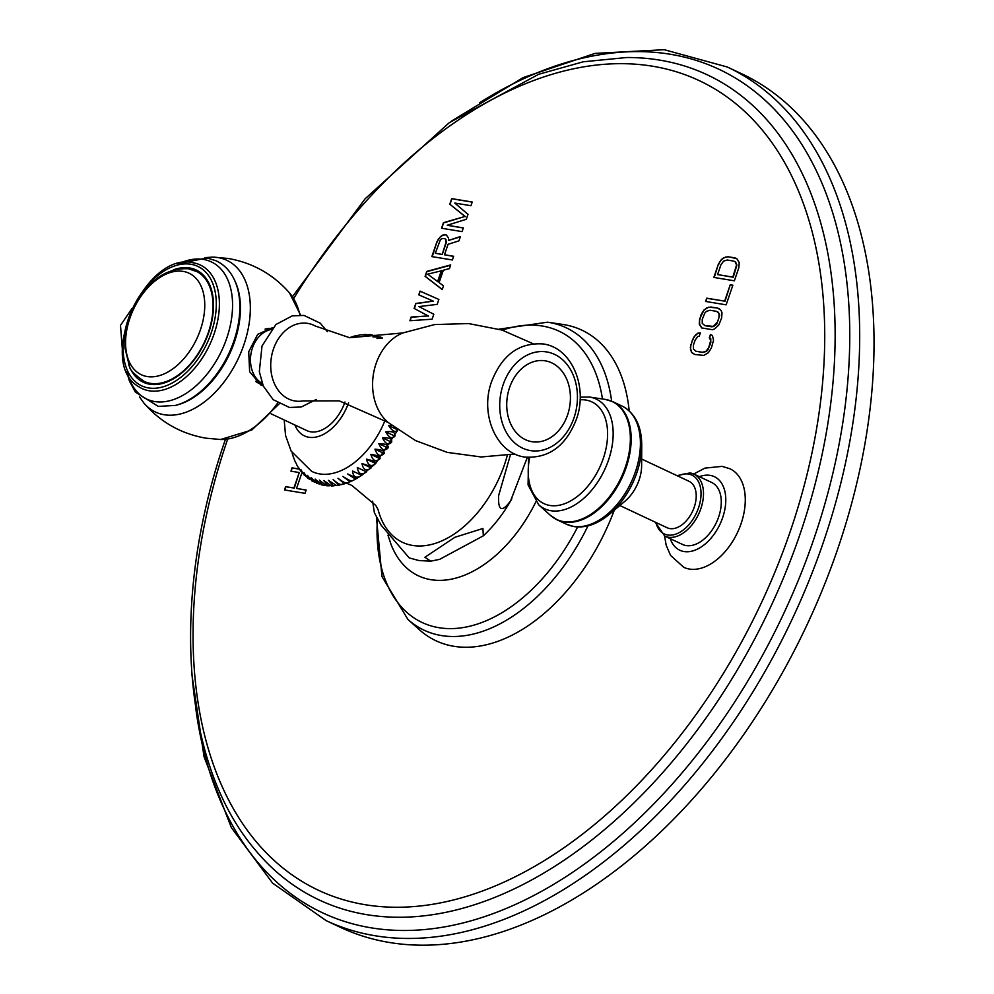 <?xml version="1.0" encoding="UTF-8"?>
<svg xmlns="http://www.w3.org/2000/svg" width="994" height="994" viewBox="0 0 994 994"><rect width="100%" height="100%" fill="white"/><g stroke="black" fill="none" stroke-linecap="round" stroke-linejoin="round"><path stroke-width="1.49" d="M333.45 923.873A471.591 293.578 -64.8 0 0 340.544 927.402A471.591 293.578 -64.8 0 0 837.569 549.384A471.591 293.578 115.2 0 0 741.599 73.73L727.26 66.996A471.591 293.578 -64.8 0 1 823.231 542.649A471.591 293.578 -64.8 0 1 326.206 920.668L272.654 883.181L231.329 827.58L204.043 756.745L191.817 673.982M710.424 334.568L709.306 337.848L710.735 340.383L708.747 347.565L706.125 351.168L702.509 352.298L695.949 351.217L693.452 349.08L693.452 345.042L695.141 340.122L697.763 336.519L699.254 336.183L700.372 332.915L698.012 333.102L695.514 334.99L692.52 339.699L690.333 347.415L691.464 352.211L694.831 354.498L703.752 355.392L708.374 352.696L711.369 347.987L713.543 340.271L712.425 335.475L710.424 334.568L709.666 338.01L710.785 338.768L710.785 342.818L707.914 349.838L706.486 351.342L702.87 352.472L695.949 351.217M699.627 318.937L699.254 324.069L701.627 327.921L712.549 329.722L714.661 328.915L718.786 324.976L721.644 317.943L722.017 312.812L721.023 310.339L717.656 308.053L708.734 307.171L704.112 309.867L699.627 318.937L699.614 324.243L701.975 328.082M705.616 301.455L726.142 304.835L732.864 285.179L730.255 284.744L724.638 301.132L706.734 298.188L705.616 301.455M718.327 264.317L713.841 277.425L734.367 280.805L738.853 267.697L739.225 262.565L736.852 258.713L728.304 256.725L723.818 257.719L721.321 259.62L718.327 264.317L714.239 277.488M433.806 314.253L418.896 306.587L437.174 304.388L438.863 299.442L420.027 291.13L418.76 294.833L433.222 301.12L415.803 303.468L414.113 308.401L428.153 315.918L411.168 317.036L409.901 320.739L432.117 319.186L433.806 314.253M426.786 271.399L425.097 276.332L442.243 289.577L443.51 285.887L439.112 282.557L443.336 270.219L449.425 268.616L450.692 264.913L426.786 271.399L425.457 276.506L442.28 289.49M444.48 254.775L448.07 244.288L458.93 240.871L460.408 236.547L448.456 240.449L448.431 237.839L446.219 234.87L442.951 234.982L440.566 236.535L436.925 241.803L431.856 256.601L452.382 259.981L453.649 256.278L444.48 254.775L453.612 256.39M454.805 203.062L470.957 205.721L472.225 202.018L451.698 198.638L449.797 204.192L464.981 216.456L443.461 222.681L441.56 228.235L462.086 231.614L463.353 227.912L447.201 225.253L466.31 219.289L468 214.344L454.805 203.062M299.356 469.044L292.062 467.851L290.931 471.168L299.231 472.535L293.926 488.004L285.638 486.638L284.495 489.955L305.021 493.335L306.164 490.017L296.547 488.439L301.853 472.958L302.536 473.082M693.7 474.026L704.932 468.112L722.141 466.36L730.006 468.795A54.409 33.871 115.2 0 1 739.424 528.1A54.409 33.871 115.2 0 1 689.401 569.053A54.409 33.871 115.2 0 1 683.735 567.301L670.59 555.422L666.179 545.246L664.576 536.014M614.292 510.158A171.589 106.818 115.2 0 1 453.836 646.286A171.589 106.818 115.2 0 1 419.331 629.687L407.9 619.411A167.067 103.997 -64.8 0 0 441.498 635.564A167.067 103.997 -64.8 0 0 587.976 525.863M611.645 401.191A167.067 103.997 -64.8 0 0 548.725 322.379A167.067 103.997 -64.8 0 0 547.532 322.193L562.741 324.429A171.589 106.818 115.2 0 1 563.958 324.628A171.589 106.818 115.2 0 1 629.19 410.833M712.425 335.475L710.785 334.729M691.464 352.211L693.178 353.752M690.457 349.739L691.824 352.385M690.333 347.415L690.818 349.913M690.842 344.607L690.693 347.577M692.52 339.699L691.19 344.781M693.887 337.041L692.88 339.861M695.514 334.99L694.247 337.202M698.012 333.102L695.875 335.164M700.31 333.114L698.372 333.263M701.118 314.564L699.987 319.111M702.497 311.905L701.478 314.738M704.112 309.867L702.857 312.079M706.61 307.966L704.473 310.041M708.734 307.171L706.97 308.14M711.108 306.984L709.095 307.332M717.656 308.053L711.456 307.146M719.656 308.972L718.016 308.227M716.525 311.333L718.451 312.34L719.693 315.433L716.711 324.168L713.593 326.541L711.654 326.802L705.106 325.721L702.249 323.41L702.249 319.372L704.932 312.886L706.361 311.395L709.977 310.252L716.525 311.333L719.022 313.483L719.022 317.521L717.531 321.882L713.232 326.367L704.746 325.547M706.734 298.188L706.001 301.53M724.638 301.132L707.094 298.349M730.255 284.744L724.999 301.294M732.839 285.278L730.602 284.918M719.693 261.658L718.687 264.491M721.321 259.62L720.054 261.832M723.818 257.719L721.681 259.782M725.931 256.912L724.179 257.893M728.304 256.725L726.291 257.086M734.852 257.806L728.664 256.899M736.865 258.726L735.212 257.98M733.734 261.087L735.659 262.093L736.902 265.174L733.224 277.264L717.581 274.58L720.948 264.752L723.57 261.136L727.186 260.006L733.734 261.087L735.299 261.919L736.542 265.013L732.864 277.102L717.581 274.58M411.168 317.036L410.323 320.702M428.153 315.918L411.528 317.21M414.113 308.401L428.513 316.092M415.803 303.468L414.473 308.575M433.222 301.12L416.163 303.642M420.027 291.13L419.133 294.994M438.863 299.455L420.387 291.304M450.593 265.212L427.147 271.573M441.746 270.716L437.944 281.811L427.693 274.158L441.746 270.716M441.386 270.554L437.584 281.65M436.925 241.803L432.253 256.663M438.416 238.796L437.285 241.977M440.566 236.535L438.776 238.958M442.951 234.982L440.926 236.709M444.467 234.572L443.312 235.143M446.405 235.006L444.827 234.746M448.456 240.449L460.297 236.87M442.218 254.514L435.31 253.259L440.379 239.765L441.684 238.684L444.517 238.498L445.61 239.33L445.871 242.623L442.218 254.514L446.231 242.797L445.971 239.492L444.517 238.498M441.858 254.34L435.31 253.259M447.201 225.253L463.328 228.024M443.461 222.681L441.957 228.297M464.981 216.456L443.821 222.855M449.797 204.192L465.341 216.63M451.698 198.638L450.158 204.354M472.187 202.117L452.059 198.8M306.127 490.129L296.547 488.439M285.638 486.638L284.893 490.017M293.926 488.004L285.999 486.811M299.231 472.535L294.286 488.178M292.062 467.851L291.329 471.231M299.43 469.168L292.422 468.025M677.038 475.654L690.035 472.92L693.887 474.113A34.243 21.321 -64.8 0 1 699.813 511.438A34.243 21.321 -64.8 0 1 668.328 537.207A34.243 21.321 -64.8 0 1 664.762 536.101L682.543 544.451A34.243 21.321 -64.8 0 0 686.109 545.557A34.243 21.321 -64.8 0 0 717.593 519.787A34.243 21.321 -64.8 0 0 711.667 482.463L693.887 474.113A34.243 21.321 -64.8 0 0 690.308 473.007M619.821 505.524L667.173 527.764A25.682 15.991 -64.8 0 0 694.234 507.188A25.682 15.991 -64.8 0 0 689.004 481.282L641.664 459.029M625.052 501.138A32.653 20.327 -64.8 0 0 641.627 465.863L641.739 445.262A63.964 39.822 -64.8 0 1 609.26 514.383L625.052 501.138M378.167 509.947A96.716 60.199 115.2 0 0 412.597 545.445A96.716 60.199 -64.8 0 0 507.325 455.339M454.904 537.282L482.91 528.485L483.332 535.841L439.646 559.349L430.7 561.175L424.91 557.249L454.904 537.282M527.317 457.402L510.618 500.814C502.02 512.655 498.006 510.978 498.59 495.795L510.419 454.842M372.601 501.162L374.378 512.755L381.1 525.143L409.217 557.907L419.008 560.554L430.7 561.175M342.334 483.929C341.389 485.507 338.32 484.066 333.139 479.617L338.954 485.171L336.593 485.544L328.418 480.363L333.35 485.855L331.449 485.929L323.82 480.524L327.821 485.817L326.33 485.668L319.385 480.102L322.466 485.035L324.789 485.196M284.197 419.965L285.551 435.459L291.167 451.152L311.631 471.318A71.096 44.258 115.2 0 0 319.683 473.914A71.096 44.258 -64.8 0 0 385.175 420.089M372.539 335.152L370.998 334.68L368.749 335.922L374.986 335.338M327.821 485.817L330.157 485.681M333.35 485.855L335.562 485.457M338.954 485.171L340.967 484.575M347.142 482.612C346.484 483.805 343.415 482.363 337.96 478.3L344.545 483.792L346.322 483.072M352.013 480.723C351.603 481.506 348.534 480.065 342.818 476.412L350.099 481.767L351.578 480.997M356.871 478.288L347.689 473.976L355.541 479.145L356.734 478.4M356.883 478.4L361.717 475.318L352.522 471.007C353.33 477.406 356.386 478.847 361.717 475.318L375.695 463.477L397.836 429.98M357.293 467.528C358.387 474.026 361.456 475.467 366.488 471.852L357.293 467.528L366.488 471.852M361.965 463.577C363.357 470.137 366.426 471.578 371.16 467.901C371.557 466.907 368.501 465.465 361.965 463.577L371.16 467.901M366.488 459.178C368.19 465.751 371.259 467.192 375.682 463.49C376.217 462.036 373.148 460.607 366.488 459.178L375.682 463.49M370.824 454.357C372.862 460.918 375.931 462.359 380.019 458.681C380.665 456.768 377.608 455.327 370.824 454.357L380.019 458.681M374.949 449.176C377.322 455.674 380.391 457.116 384.144 453.488C384.864 451.127 381.808 449.686 374.949 449.176L384.144 453.488M378.826 443.659C381.547 450.046 384.616 451.487 388.02 447.971C388.791 445.15 385.734 443.722 378.826 443.659L388.02 447.971M382.429 437.845C385.486 444.094 388.555 445.536 391.624 442.168C392.406 438.913 389.337 437.472 382.429 437.845L391.624 442.168M385.722 431.806C389.126 437.869 392.183 439.311 394.916 436.13C395.674 432.44 392.618 430.998 385.722 431.806L394.916 436.13M391.363 425.134L388.666 425.569C392.419 431.421 395.488 432.85 397.861 429.893M382.553 338.184L380.951 337.214L376.974 338.507L382.193 338.233M377.745 336.37L376.043 335.599L372.974 336.929L380.466 337.041M367.171 334.667L364.313 335.5L369.631 334.543M361.766 334.891L365.879 334.419M356.361 335.773L360.735 334.792M351.006 337.264L352.945 336.494M292.497 454.308L292.174 452.929M294.435 459.899L293.826 457.936M296.92 465.13L296.038 463.055M299.927 469.913L298.747 467.814M303.443 474.175L300.859 469.503L301.977 472.175M307.407 477.841L303.978 472.709L304.412 475.169L305.717 476.039M312.191 481.059L307.419 475.38L308.289 478.524L309.942 479.356M316.85 483.295L311.147 477.518L312.625 481.332L314.589 482.015M321.795 484.848L315.16 479.096L317.372 483.519L319.571 483.966M271.064 413.802L306.922 430.638A36.281 22.589 -64.8 0 0 310.712 431.806A36.281 22.589 -64.8 0 0 345.017 401.986M263.248 385.921L260.838 384.989L249.631 371.706L248.711 351.777L257.682 334.357L272.853 327.535M175.416 405.428L177.019 405.005A76.911 47.874 -64.8 0 0 229.49 354.187A76.911 47.874 -64.8 0 0 235.106 281.352L234.41 279.861A78.091 48.607 115.2 0 1 228.707 353.814A78.091 48.607 115.2 0 1 175.416 405.428L158.27 406.397L135.383 392.096L129.394 380.963L126.747 371.744M173.354 269.871A62.038 38.617 115.2 0 1 196.091 269.958A62.038 38.617 115.2 0 1 208.715 332.53A62.038 38.617 115.2 0 1 143.335 382.243A62.038 38.617 115.2 0 1 128.748 364.798M145.981 383.299A62.038 38.617 115.2 0 1 142.229 380.441M193.992 270.256A62.038 38.617 115.2 0 1 198.589 271.312M271.934 328.554A28.441 21.918 99.3 0 0 265.05 329.138M255.582 381.323A28.441 21.918 99.3 0 0 262.702 384.641M273.437 349.105A39.325 30.305 99.3 0 0 302.934 400.93L339.302 400.88L388.12 422.462A49.986 38.53 99.3 0 1 376.043 363.692A49.986 38.53 -80.7 0 1 402.856 332.94L349.702 337.724L315.272 326.02A39.325 30.305 99.3 0 0 273.437 349.105M509.562 387.623A40.978 31.584 99.3 0 0 525.428 439.671A40.978 31.584 99.3 0 0 567.599 414.896A40.978 31.584 -80.7 0 0 551.732 362.86A40.978 31.584 -80.7 0 0 509.562 387.623M352.522 471.007L361.717 475.318M388.666 425.569L397.401 429.669M195.632 707.206A466.012 290.099 -64.8 0 0 468.435 921.537A466.012 290.099 -64.8 0 0 813.763 539.27A466.012 290.099 -64.8 0 0 789.981 127.505A466.012 290.099 -64.8 0 0 479.605 102.755M225.476 439.224C170.247 597.456 181.07 762.435 254.725 849.323A455.948 283.837 -64.8 0 0 799.872 534.673A455.948 283.837 -64.8 0 0 626.717 57.515L583.242 61.79L538.624 74.301L449.3 122.672L365.183 198.738L292.447 296.709M227.676 439.087A447.337 278.469 -64.8 0 0 227.651 439.149A447.337 278.469 -64.8 0 0 365.345 904.739A447.337 278.469 -64.8 0 0 790.143 531.753A447.337 278.469 -64.8 0 0 699.093 80.564A447.337 278.469 -64.8 0 0 293.677 298.585M699.341 476.673A40.63 25.297 115.2 0 1 710.138 475.38A40.63 25.297 -64.8 0 1 722.65 517.663A40.63 25.297 -64.8 0 1 684.071 551.546A40.63 25.297 115.2 0 1 670.217 538.661M655.941 522.496A32.504 20.228 -64.8 0 0 667.657 534.996A32.504 20.228 -64.8 0 0 698.521 507.884A32.504 20.228 -64.8 0 0 688.519 474.063A32.504 20.228 -64.8 0 0 677.784 476.002M604.377 399.265A65.182 40.58 115.2 0 1 604.824 399.327A65.182 40.58 115.2 0 1 605.271 399.389A65.182 40.58 -64.8 0 1 625.325 467.23A65.182 40.58 -64.8 0 1 563.436 521.577A65.182 40.58 115.2 0 1 550.341 515.29L557.311 519.924A65.293 40.655 115.2 0 0 564.12 522.024A65.293 40.655 -64.8 0 0 624.145 472.896A65.293 40.655 -64.8 0 0 612.838 401.725L622.082 406.074A65.293 40.655 -64.8 0 1 633.389 477.232A65.293 40.655 -64.8 0 1 573.364 526.373A65.293 40.655 115.2 0 1 566.555 524.273L557.311 519.924A65.293 40.655 115.2 0 1 553.745 517.886M580.173 397.128L589.417 397.041L605.309 399.402L612.838 401.725A65.293 40.655 -64.8 0 0 608.999 400.284M550.341 515.29L538.748 504.877A60.609 37.735 115.2 0 0 550.924 510.73A60.609 37.735 -64.8 0 0 608.477 460.197A60.609 37.735 -64.8 0 0 589.827 397.103A60.609 37.735 115.2 0 0 589.417 397.041M580.086 399.799A56.223 35.001 115.2 0 1 585.951 400.06A56.223 35.001 -64.8 0 1 603.259 458.582A56.223 35.001 -64.8 0 1 549.856 505.461A56.223 35.001 115.2 0 1 529.678 457.538M377.385 519.216A160.941 100.183 -64.8 0 0 438.988 627.711A160.941 100.183 -64.8 0 0 577.638 526.969M602.463 398.967A160.941 100.183 -64.8 0 0 542.277 326.02A160.941 100.183 -64.8 0 0 502.33 330.157M387.971 535.182L391.052 544.476A120.274 74.873 -64.8 0 0 430.961 579.701A120.274 74.873 -64.8 0 0 535.853 501.871M348.583 402.831A42.083 26.204 -64.8 0 1 308.848 437.261A42.083 26.204 115.2 0 1 294.907 424.997M279.152 403.912L251.793 430.017L220.581 439.51A84.092 52.347 -64.8 0 0 277.674 403.042M299.927 315.086A84.092 52.347 -64.8 0 0 289.478 292.87C273.077 274.232 252.638 262.764 228.16 258.465L212.43 257.111L204.814 257.67M139.446 396.805L143.881 403.03A83.831 52.185 -64.8 0 0 164.246 414.746A83.831 52.185 -64.8 0 0 243.853 344.843A83.831 52.185 -64.8 0 0 218.046 257.595A83.831 52.185 -64.8 0 0 212.43 257.111M179.765 263.273A75.817 47.203 -64.8 0 1 203.372 259.422A75.817 47.203 115.2 0 1 226.707 338.333A75.817 47.203 115.2 0 1 154.704 401.551A75.817 47.203 -64.8 0 1 127.779 373.955M196.539 263.572L192.911 262.739C144.925 251.035 95.859 362.686 138.713 386.666A68.288 42.506 -64.8 0 0 149.262 390.791A68.288 42.506 -64.8 0 0 213.176 336.481A68.288 42.506 -64.8 0 0 196.539 263.572A68.288 42.506 -64.8 0 0 193.084 262.776M190.898 264.255A65.989 41.077 -64.8 0 0 128.226 319.273A65.989 41.077 -64.8 0 0 148.541 387.946A65.989 41.077 -64.8 0 0 211.2 332.928A65.989 41.077 -64.8 0 0 190.898 264.255M154.294 384.603L145.857 382.23A60.945 37.934 115.2 0 0 152.219 384.193A60.945 37.934 -64.8 0 0 156.133 384.541M206.019 278.345A60.945 37.934 -64.8 0 0 197.682 271.909A60.945 37.934 -64.8 0 0 196.8 271.511M195.93 271.089A60.945 37.934 -64.8 0 1 206.479 337.5A60.945 37.934 -64.8 0 1 150.454 383.361A60.945 37.934 115.2 0 1 144.105 381.398C134.414 374.539 129.518 369.495 129.419 366.264L124.983 348.074C124.325 335.239 127.058 322.218 133.159 309.022C147.274 281.153 165.687 267.734 188.425 268.765L197.682 271.909L204.888 276.879M147.162 376.54A56.086 34.914 -64.8 0 0 200.428 329.772A56.086 34.914 -64.8 0 0 183.157 271.399A56.086 34.914 115.2 0 0 129.903 318.155A56.086 34.914 115.2 0 0 147.162 376.54M271.138 329.486A28.441 21.918 -80.7 0 0 252.426 347.999A28.441 21.918 99.3 0 0 262.242 383.51M503.175 384.628A49.986 38.53 -80.7 0 1 554.627 354.411A49.986 38.53 -80.7 0 1 573.985 417.89A49.986 38.53 99.3 0 1 522.533 448.12A49.986 38.53 99.3 0 1 503.175 384.628M451.587 121.032L523.105 77.607L595.046 53.39L664.216 49.7L727.26 66.996M326.206 920.668L340.544 927.402M664.762 536.101L655.195 522.148M609.26 514.383C597.556 524.111 585.826 528.187 574.085 526.596L566.555 524.273M622.082 406.074C635.079 413.019 641.627 426.078 641.739 445.262M538.748 504.877L528.062 484.861L528.584 457.488M483.332 535.841C494.391 525.453 503.908 513.066 511.86 498.69M378.068 509.574L375.769 505.449L351.839 485.42L346.272 483.096M374.862 335.313L376.043 335.599M341.737 484.575L344.545 483.792M346.844 483.034L350.099 481.767M351.901 480.972L355.541 479.145M380.951 337.214L379.944 336.817M322.466 485.035L321.273 484.749M370.998 334.68L369.507 334.531M355.591 335.773L352.783 336.544M350.484 337.301L349.441 337.687M292.447 454.146L293.528 457.526M294.373 459.75L295.566 462.471M296.833 464.981L298.051 467.093M299.828 469.777L300.996 471.342M303.332 474.063L304.412 475.169M307.308 477.754L308.289 478.524M311.681 480.798L312.625 481.332M316.365 483.121L317.372 483.519M300.573 315.098L289.478 292.87M220.581 439.51L205.833 438.155C181.007 433.794 160.357 422.077 143.881 403.03M177.417 263.895L207.05 257.968L216.232 260.826C224.209 264.69 230.273 271.039 234.41 279.861M145.857 382.23L144.105 381.398M132.078 308.438L120.485 325.336L122.995 357.604M316.229 399.489L301.244 407.006L289.44 407.453L273.201 399.7L263.311 386.07L259.322 371.644L262.018 346.011L275.947 324.491L292.224 315.881L304.027 315.433L320.267 323.187L327.399 331.661M533.008 343.688L502.119 330.095L468.547 323.559L434.626 324.566L402.856 332.94M576.309 419.505C588.212 387.585 572.184 347.937 543.42 343.974C519.415 342.259 502.156 354.771 491.632 381.497C479.729 413.417 495.757 453.065 524.521 457.029C548.526 458.743 565.797 446.244 576.309 419.505M514.842 453.997L481.233 456.979L447.337 452.407L415.517 440.578L388.12 422.462M547.532 322.193L499.038 329.163M376.477 517.625L381.969 576.557L407.9 619.411"/></g></svg>
